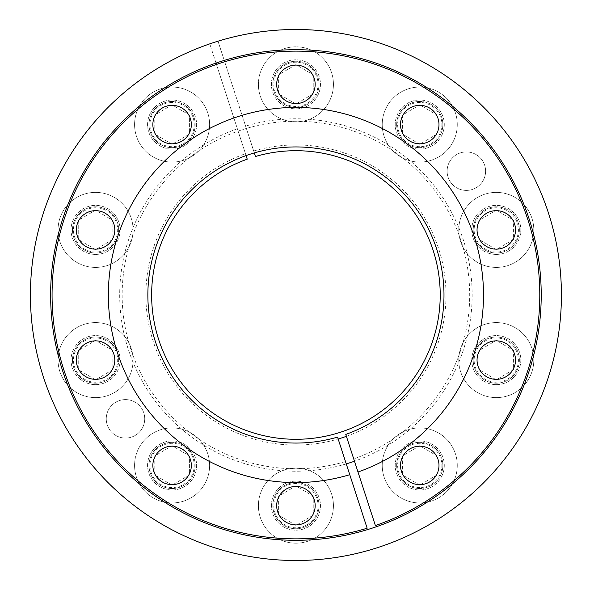 <?xml version="1.0" encoding="UTF-8"?>
<svg xmlns="http://www.w3.org/2000/svg" width="590" height="590" viewBox="0 0 590 590"><rect width="100%" height="100%" fill="white"/><g stroke="black" fill="none" stroke-linecap="round" stroke-linejoin="round"><path stroke-width="0.44" stroke-dasharray="2.95 2.21" d="M295.922 540.3A245.3 245.3 0 0 1 50.622 295A245.3 245.3 0 0 1 295.922 49.7A245.3 245.3 0 0 1 541.222 295A245.3 245.3 0 0 1 295.922 540.3M295.922 560.5A265.5 265.5 0 0 1 30.422 295A265.5 265.5 0 0 1 295.922 29.5A265.5 265.5 0 0 1 561.422 295A265.5 265.5 0 0 1 295.922 560.5M337.546 437.094L345.489 461.557A173.777 173.777 0 0 1 126.253 257.461A173.777 173.777 0 0 1 411.127 164.898A173.777 173.777 0 0 1 353.727 458.88L345.777 434.424M353.727 458.88L375.388 525.55A243.854 243.854 0 0 0 458.024 112.815A243.854 243.854 0 0 0 57.702 242.888A243.854 243.854 0 0 0 367.15 528.22L345.489 461.557M349.759 474.692A187.583 187.583 0 0 1 112.749 254.592A187.583 187.583 0 0 1 420.368 154.639A187.583 187.583 0 0 1 357.99 472.015M419.755 446.195A19.241 19.241 0 0 0 400.514 465.436A19.241 19.241 0 0 0 419.755 484.67A19.241 19.241 0 0 0 438.99 465.436A19.241 19.241 0 0 0 419.755 446.195M496.279 340.858A19.241 19.241 0 0 0 477.045 360.099A19.241 19.241 0 0 0 496.279 379.341A19.241 19.241 0 0 0 515.52 360.099A19.241 19.241 0 0 0 496.279 340.858M496.279 210.66A19.241 19.241 0 0 0 477.045 229.901A19.241 19.241 0 0 0 496.279 249.142A19.241 19.241 0 0 0 515.52 229.901A19.241 19.241 0 0 0 496.279 210.66M419.755 105.33A19.241 19.241 0 0 0 400.514 124.564A19.241 19.241 0 0 0 419.755 143.805A19.241 19.241 0 0 0 438.99 124.564A19.241 19.241 0 0 0 419.755 105.33M295.922 65.092A19.241 19.241 0 0 0 276.688 84.333A19.241 19.241 0 0 0 295.922 103.567A19.241 19.241 0 0 0 315.163 84.333A19.241 19.241 0 0 0 295.922 65.092M172.096 105.33A19.241 19.241 0 0 0 152.854 124.564A19.241 19.241 0 0 0 172.096 143.805A19.241 19.241 0 0 0 191.337 124.564A19.241 19.241 0 0 0 172.096 105.33M95.565 210.66A19.241 19.241 0 0 0 76.331 229.901A19.241 19.241 0 0 0 95.565 249.142A19.241 19.241 0 0 0 114.807 229.901A19.241 19.241 0 0 0 95.565 210.66M95.565 340.858A19.241 19.241 0 0 0 76.331 360.099A19.241 19.241 0 0 0 95.565 379.341A19.241 19.241 0 0 0 114.807 360.099A19.241 19.241 0 0 0 95.565 340.858M172.096 446.195A19.241 19.241 0 0 0 152.854 465.436A19.241 19.241 0 0 0 172.096 484.67A19.241 19.241 0 0 0 191.337 465.436A19.241 19.241 0 0 0 172.096 446.195M295.922 486.433A19.241 19.241 0 0 0 276.688 505.667A19.241 19.241 0 0 0 295.922 524.908A19.241 19.241 0 0 0 315.163 505.667A19.241 19.241 0 0 0 295.922 486.433M346.396 436.32A150.066 150.066 0 0 0 438.643 248.626A150.066 150.066 0 0 0 253.685 151.003L245.602 126.105A176.233 176.233 0 0 1 463.526 240.543A176.233 176.233 0 0 1 354.479 461.218M346.249 463.895A176.233 176.233 0 0 1 128.318 349.457A176.233 176.233 0 0 1 237.364 128.782L245.455 153.68A150.066 150.066 0 0 0 153.201 341.374A150.066 150.066 0 0 0 338.159 438.997M216.021 63.078L209.775 43.867A265.5 265.5 0 0 0 119.342 493.27A265.5 265.5 0 0 0 555.315 351.611A265.5 265.5 0 0 0 218.005 41.189L224.252 60.409M224.694 61.78L245.602 126.105M237.364 128.782L216.464 64.45M466.358 190.408A19.241 19.241 0 0 0 485.6 171.174A19.241 19.241 0 0 0 466.358 151.932A19.241 19.241 0 0 0 447.117 171.174A19.241 19.241 0 0 0 466.358 190.408A19.241 19.241 0 0 0 485.6 171.174A19.241 19.241 0 0 0 466.358 151.932A19.241 19.241 0 0 0 447.117 171.174A19.241 19.241 0 0 0 466.358 190.408M172.096 489.966A24.529 24.529 0 0 0 196.625 465.436A24.529 24.529 0 0 0 172.096 440.907A24.529 24.529 0 0 0 147.566 465.436A24.529 24.529 0 0 0 172.096 489.966A24.529 24.529 0 0 0 196.625 465.436A24.529 24.529 0 0 0 172.096 440.907A24.529 24.529 0 0 0 147.566 465.436A24.529 24.529 0 0 0 172.096 489.966M95.565 384.628A24.529 24.529 0 0 0 120.095 360.099A24.529 24.529 0 0 0 95.565 335.57A24.529 24.529 0 0 0 71.036 360.099A24.529 24.529 0 0 0 95.565 384.628A24.529 24.529 0 0 0 120.095 360.099A24.529 24.529 0 0 0 95.565 335.57A24.529 24.529 0 0 0 71.036 360.099A24.529 24.529 0 0 0 95.565 384.628M95.565 254.43A24.529 24.529 0 0 0 120.095 229.901A24.529 24.529 0 0 0 95.565 205.372A24.529 24.529 0 0 0 71.036 229.901A24.529 24.529 0 0 0 95.565 254.43A24.529 24.529 0 0 0 120.095 229.901A24.529 24.529 0 0 0 95.565 205.372A24.529 24.529 0 0 0 71.036 229.901A24.529 24.529 0 0 0 95.565 254.43M172.096 149.093A24.529 24.529 0 0 0 196.625 124.564A24.529 24.529 0 0 0 172.096 100.034A24.529 24.529 0 0 0 147.566 124.564A24.529 24.529 0 0 0 172.096 149.093A24.529 24.529 0 0 0 196.625 124.564A24.529 24.529 0 0 0 172.096 100.034A24.529 24.529 0 0 0 147.566 124.564A24.529 24.529 0 0 0 172.096 149.093M295.922 108.862A24.529 24.529 0 0 0 320.451 84.333A24.529 24.529 0 0 0 295.922 59.804A24.529 24.529 0 0 0 271.393 84.333A24.529 24.529 0 0 0 295.922 108.862A24.529 24.529 0 0 0 320.451 84.333A24.529 24.529 0 0 0 295.922 59.804A24.529 24.529 0 0 0 271.393 84.333A24.529 24.529 0 0 0 295.922 108.862M419.755 149.093A24.529 24.529 0 0 0 444.285 124.564A24.529 24.529 0 0 0 419.755 100.034A24.529 24.529 0 0 0 395.219 124.564A24.529 24.529 0 0 0 419.755 149.093A24.529 24.529 0 0 0 444.285 124.564A24.529 24.529 0 0 0 419.755 100.034A24.529 24.529 0 0 0 395.219 124.564A24.529 24.529 0 0 0 419.755 149.093M496.279 254.43A24.529 24.529 0 0 0 520.815 229.901A24.529 24.529 0 0 0 496.279 205.372A24.529 24.529 0 0 0 471.749 229.901A24.529 24.529 0 0 0 496.279 254.43A24.529 24.529 0 0 0 520.815 229.901A24.529 24.529 0 0 0 496.279 205.372A24.529 24.529 0 0 0 471.749 229.901A24.529 24.529 0 0 0 496.279 254.43M496.279 384.628A24.529 24.529 0 0 0 520.815 360.099A24.529 24.529 0 0 0 496.279 335.57A24.529 24.529 0 0 0 471.749 360.099A24.529 24.529 0 0 0 496.279 384.628A24.529 24.529 0 0 0 520.815 360.099A24.529 24.529 0 0 0 496.279 335.57A24.529 24.529 0 0 0 471.749 360.099A24.529 24.529 0 0 0 496.279 384.628M419.755 489.966A24.529 24.529 0 0 0 444.285 465.436A24.529 24.529 0 0 0 419.755 440.907A24.529 24.529 0 0 0 395.219 465.436A24.529 24.529 0 0 0 419.755 489.966A24.529 24.529 0 0 0 444.285 465.436A24.529 24.529 0 0 0 419.755 440.907A24.529 24.529 0 0 0 395.219 465.436A24.529 24.529 0 0 0 419.755 489.966M295.922 530.196A24.529 24.529 0 0 0 320.451 505.667A24.529 24.529 0 0 0 295.922 481.138A24.529 24.529 0 0 0 271.393 505.667A24.529 24.529 0 0 0 295.922 530.196A24.529 24.529 0 0 0 320.451 505.667A24.529 24.529 0 0 0 295.922 481.138A24.529 24.529 0 0 0 271.393 505.667A24.529 24.529 0 0 0 295.922 530.196M125.493 438.068A19.241 19.241 0 0 0 144.727 418.826A19.241 19.241 0 0 0 125.493 399.592A19.241 19.241 0 0 0 106.252 418.826A19.241 19.241 0 0 0 125.493 438.068A19.241 19.241 0 0 0 144.727 418.826A19.241 19.241 0 0 0 125.493 399.592A19.241 19.241 0 0 0 106.252 418.826A19.241 19.241 0 0 0 125.493 438.068M218.005 41.189L255.47 156.49A144.292 144.292 0 0 1 436.755 326.41A144.292 144.292 0 0 1 200.453 403.191A144.292 144.292 0 0 1 247.24 159.167L209.775 43.867A265.5 265.5 0 0 0 119.342 493.27A265.5 265.5 0 0 0 555.315 351.611A265.5 265.5 0 0 0 218.005 41.189M253.685 151.003L254.305 152.906M245.455 153.68L246.074 155.576M295.922 527.792A22.125 22.125 0 0 1 273.797 505.667A22.125 22.125 0 0 1 295.922 483.542A22.125 22.125 0 0 1 318.047 505.667A22.125 22.125 0 0 1 295.922 527.792M295.922 528.758A23.084 23.084 0 0 1 272.838 505.667A23.084 23.084 0 0 1 295.922 482.583A23.084 23.084 0 0 0 272.838 505.667A23.084 23.084 0 0 0 295.922 528.758A23.084 23.084 0 0 0 319.013 505.667A23.084 23.084 0 0 0 295.922 482.583A23.084 23.084 0 0 1 319.013 505.667A23.084 23.084 0 0 1 295.922 528.758M295.922 543.183A37.517 37.517 0 0 1 258.405 505.667A37.517 37.517 0 0 1 295.922 468.15A37.517 37.517 0 0 1 333.439 505.667A37.517 37.517 0 0 1 295.922 543.183A37.517 37.517 0 0 1 258.405 505.667A37.517 37.517 0 0 1 295.922 468.15A37.517 37.517 0 0 1 333.439 505.667A37.517 37.517 0 0 1 295.922 543.183M295.922 525.41L278.613 515.144L278.613 496.19L295.922 485.931L313.238 496.19L313.238 515.144L295.922 525.41L278.613 515.144L278.613 496.19L295.922 485.931L313.238 496.19L313.238 515.144L295.922 525.41M419.755 487.561A22.125 22.125 0 0 1 397.63 465.436A22.125 22.125 0 0 1 419.755 443.311A22.125 22.125 0 0 1 441.88 465.436A22.125 22.125 0 0 1 419.755 487.561M419.755 488.52A23.084 23.084 0 0 1 396.664 465.436A23.084 23.084 0 0 1 419.755 442.345A23.084 23.084 0 0 0 396.664 465.436A23.084 23.084 0 0 0 419.755 488.52A23.084 23.084 0 0 0 442.839 465.436A23.084 23.084 0 0 0 419.755 442.345A23.084 23.084 0 0 1 442.839 465.436A23.084 23.084 0 0 1 419.755 488.52M419.755 502.953A37.517 37.517 0 0 1 382.239 465.436A37.517 37.517 0 0 1 419.755 427.92A37.517 37.517 0 0 1 457.272 465.436A37.517 37.517 0 0 1 419.755 502.953A37.517 37.517 0 0 1 382.239 465.436A37.517 37.517 0 0 1 419.755 427.92A37.517 37.517 0 0 1 457.272 465.436A37.517 37.517 0 0 1 419.755 502.953M419.755 485.172L402.439 474.913L402.439 455.959L419.755 445.693L437.065 455.959L437.065 474.913L419.755 485.172L402.439 474.913L402.439 455.959L419.755 445.693L437.065 455.959L437.065 474.913L419.755 485.172M496.279 382.224A22.125 22.125 0 0 1 474.154 360.099A22.125 22.125 0 0 1 496.279 337.974A22.125 22.125 0 0 1 518.404 360.099A22.125 22.125 0 0 1 496.279 382.224M496.279 383.19A23.084 23.084 0 0 1 473.195 360.099A23.084 23.084 0 0 1 496.279 337.015A23.084 23.084 0 0 0 473.195 360.099A23.084 23.084 0 0 0 496.279 383.19A23.084 23.084 0 0 0 519.37 360.099A23.084 23.084 0 0 0 496.279 337.015A23.084 23.084 0 0 1 519.37 360.099A23.084 23.084 0 0 1 496.279 383.19M496.279 397.616A37.517 37.517 0 0 1 458.769 360.099A37.517 37.517 0 0 1 496.279 322.582A37.517 37.517 0 0 1 533.795 360.099A37.517 37.517 0 0 1 496.279 397.616A37.517 37.517 0 0 1 458.769 360.099A37.517 37.517 0 0 1 496.279 322.582A37.517 37.517 0 0 1 533.795 360.099A37.517 37.517 0 0 1 496.279 397.616M496.279 379.842L478.969 369.576L478.969 350.622L496.279 340.364L513.595 350.622L513.595 369.576L496.279 379.842L478.969 369.576L478.969 350.622L496.279 340.364L513.595 350.622L513.595 369.576L496.279 379.842M496.279 252.026A22.125 22.125 0 0 1 474.154 229.901A22.125 22.125 0 0 1 496.279 207.776A22.125 22.125 0 0 1 518.404 229.901A22.125 22.125 0 0 1 496.279 252.026M496.279 252.985A23.084 23.084 0 0 1 473.195 229.901A23.084 23.084 0 0 1 496.279 206.81A23.084 23.084 0 0 0 473.195 229.901A23.084 23.084 0 0 0 496.279 252.985A23.084 23.084 0 0 0 519.37 229.901A23.084 23.084 0 0 0 496.279 206.81A23.084 23.084 0 0 1 519.37 229.901A23.084 23.084 0 0 1 496.279 252.985M496.279 267.418A37.517 37.517 0 0 1 458.769 229.901A37.517 37.517 0 0 1 496.279 192.384A37.517 37.517 0 0 1 533.795 229.901A37.517 37.517 0 0 1 496.279 267.418A37.517 37.517 0 0 1 458.769 229.901A37.517 37.517 0 0 1 496.279 192.384A37.517 37.517 0 0 1 533.795 229.901A37.517 37.517 0 0 1 496.279 267.418M496.279 249.636L478.969 239.378L478.969 220.424L496.279 210.158L513.595 220.424L513.595 239.378L496.279 249.636L478.969 239.378L478.969 220.424L496.279 210.158L513.595 220.424L513.595 239.378L496.279 249.636M419.755 146.689A22.125 22.125 0 0 1 397.63 124.564A22.125 22.125 0 0 1 419.755 102.439A22.125 22.125 0 0 1 441.88 124.564A22.125 22.125 0 0 1 419.755 146.689M419.755 147.655A23.084 23.084 0 0 1 396.664 124.564A23.084 23.084 0 0 1 419.755 101.48A23.084 23.084 0 0 0 396.664 124.564A23.084 23.084 0 0 0 419.755 147.655A23.084 23.084 0 0 0 442.839 124.564A23.084 23.084 0 0 0 419.755 101.48A23.084 23.084 0 0 1 442.839 124.564A23.084 23.084 0 0 1 419.755 147.655M419.755 162.08A37.517 37.517 0 0 1 382.239 124.564A37.517 37.517 0 0 1 419.755 87.047A37.517 37.517 0 0 1 457.272 124.564A37.517 37.517 0 0 1 419.755 162.08A37.517 37.517 0 0 1 382.239 124.564A37.517 37.517 0 0 1 419.755 87.047A37.517 37.517 0 0 1 457.272 124.564A37.517 37.517 0 0 1 419.755 162.08M419.755 144.307L402.439 134.041L402.439 115.087L419.755 104.828L437.065 115.087L437.065 134.041L419.755 144.307L402.439 134.041L402.439 115.087L419.755 104.828L437.065 115.087L437.065 134.041L419.755 144.307M295.922 106.458A22.125 22.125 0 0 1 273.797 84.333A22.125 22.125 0 0 1 295.922 62.208A22.125 22.125 0 0 1 318.047 84.333A22.125 22.125 0 0 1 295.922 106.458M295.922 107.417A23.084 23.084 0 0 1 272.838 84.333A23.084 23.084 0 0 1 295.922 61.242A23.084 23.084 0 0 0 272.838 84.333A23.084 23.084 0 0 0 295.922 107.417A23.084 23.084 0 0 0 319.013 84.333A23.084 23.084 0 0 0 295.922 61.242A23.084 23.084 0 0 1 319.013 84.333A23.084 23.084 0 0 1 295.922 107.417M295.922 121.85A37.517 37.517 0 0 1 258.405 84.333A37.517 37.517 0 0 1 295.922 46.816A37.517 37.517 0 0 1 333.439 84.333A37.517 37.517 0 0 1 295.922 121.85A37.517 37.517 0 0 1 258.405 84.333A37.517 37.517 0 0 1 295.922 46.816A37.517 37.517 0 0 1 333.439 84.333A37.517 37.517 0 0 1 295.922 121.85M295.922 104.069L278.613 93.81L278.613 74.856L295.922 64.59L313.238 74.856L313.238 93.81L295.922 104.069L278.613 93.81L278.613 74.856L295.922 64.59L313.238 74.856L313.238 93.81L295.922 104.069M172.096 146.689A22.125 22.125 0 0 1 149.971 124.564A22.125 22.125 0 0 1 172.096 102.439A22.125 22.125 0 0 1 194.221 124.564A22.125 22.125 0 0 1 172.096 146.689M172.096 147.655A23.084 23.084 0 0 1 149.012 124.564A23.084 23.084 0 0 1 172.096 101.48A23.084 23.084 0 0 0 149.012 124.564A23.084 23.084 0 0 0 172.096 147.655A23.084 23.084 0 0 0 195.187 124.564A23.084 23.084 0 0 0 172.096 101.48A23.084 23.084 0 0 1 195.187 124.564A23.084 23.084 0 0 1 172.096 147.655M172.096 162.08A37.517 37.517 0 0 1 134.579 124.564A37.517 37.517 0 0 1 172.096 87.047A37.517 37.517 0 0 1 209.612 124.564A37.517 37.517 0 0 1 172.096 162.08A37.517 37.517 0 0 1 134.579 124.564A37.517 37.517 0 0 1 172.096 87.047A37.517 37.517 0 0 1 209.612 124.564A37.517 37.517 0 0 1 172.096 162.08M172.096 144.307L154.779 134.041L154.779 115.087L172.096 104.828L189.412 115.087L189.412 134.041L172.096 144.307L154.779 134.041L154.779 115.087L172.096 104.828L189.412 115.087L189.412 134.041L172.096 144.307M95.565 252.026A22.125 22.125 0 0 1 73.44 229.901A22.125 22.125 0 0 1 95.565 207.776A22.125 22.125 0 0 1 117.69 229.901A22.125 22.125 0 0 1 95.565 252.026M95.565 252.985A23.084 23.084 0 0 1 72.482 229.901A23.084 23.084 0 0 1 95.565 206.81A23.084 23.084 0 0 0 72.482 229.901A23.084 23.084 0 0 0 95.565 252.985A23.084 23.084 0 0 0 118.656 229.901A23.084 23.084 0 0 0 95.565 206.81A23.084 23.084 0 0 1 118.656 229.901A23.084 23.084 0 0 1 95.565 252.985M95.565 267.418A37.517 37.517 0 0 1 58.049 229.901A37.517 37.517 0 0 1 95.565 192.384A37.517 37.517 0 0 1 133.082 229.901A37.517 37.517 0 0 1 95.565 267.418A37.517 37.517 0 0 1 58.049 229.901A37.517 37.517 0 0 1 95.565 192.384A37.517 37.517 0 0 1 133.082 229.901A37.517 37.517 0 0 1 95.565 267.418M95.565 249.636L78.249 239.378L78.249 220.424L95.565 210.158L112.882 220.424L112.882 239.378L95.565 249.636L78.249 239.378L78.249 220.424L95.565 210.158L112.882 220.424L112.882 239.378L95.565 249.636M95.565 382.224A22.125 22.125 0 0 1 73.44 360.099A22.125 22.125 0 0 1 95.565 337.974A22.125 22.125 0 0 1 117.69 360.099A22.125 22.125 0 0 1 95.565 382.224M95.565 383.19A23.084 23.084 0 0 1 72.482 360.099A23.084 23.084 0 0 1 95.565 337.015A23.084 23.084 0 0 0 72.482 360.099A23.084 23.084 0 0 0 95.565 383.19A23.084 23.084 0 0 0 118.656 360.099A23.084 23.084 0 0 0 95.565 337.015A23.084 23.084 0 0 1 118.656 360.099A23.084 23.084 0 0 1 95.565 383.19M95.565 397.616A37.517 37.517 0 0 1 58.049 360.099A37.517 37.517 0 0 1 95.565 322.582A37.517 37.517 0 0 1 133.082 360.099A37.517 37.517 0 0 1 95.565 397.616A37.517 37.517 0 0 1 58.049 360.099A37.517 37.517 0 0 1 95.565 322.582A37.517 37.517 0 0 1 133.082 360.099A37.517 37.517 0 0 1 95.565 397.616M95.565 379.842L78.249 369.576L78.249 350.622L95.565 340.364L112.882 350.622L112.882 369.576L95.565 379.842L78.249 369.576L78.249 350.622L95.565 340.364L112.882 350.622L112.882 369.576L95.565 379.842M172.096 487.561A22.125 22.125 0 0 1 149.971 465.436A22.125 22.125 0 0 1 172.096 443.311A22.125 22.125 0 0 1 194.221 465.436A22.125 22.125 0 0 1 172.096 487.561M172.096 488.52A23.084 23.084 0 0 1 149.012 465.436A23.084 23.084 0 0 1 172.096 442.345A23.084 23.084 0 0 0 149.012 465.436A23.084 23.084 0 0 0 172.096 488.52A23.084 23.084 0 0 0 195.187 465.436A23.084 23.084 0 0 0 172.096 442.345A23.084 23.084 0 0 1 195.187 465.436A23.084 23.084 0 0 1 172.096 488.52M172.096 502.953A37.517 37.517 0 0 1 134.579 465.436A37.517 37.517 0 0 1 172.096 427.92A37.517 37.517 0 0 1 209.612 465.436A37.517 37.517 0 0 1 172.096 502.953A37.517 37.517 0 0 1 134.579 465.436A37.517 37.517 0 0 1 172.096 427.92A37.517 37.517 0 0 1 209.612 465.436A37.517 37.517 0 0 1 172.096 502.953M172.096 485.172L154.779 474.913L154.779 455.959L172.096 445.693L189.412 455.959L189.412 474.913L172.096 485.172L154.779 474.913L154.779 455.959L172.096 445.693L189.412 455.959L189.412 474.913L172.096 485.172"/><path stroke-width="0.89" d="M295.922 540.3A245.3 245.3 0 0 1 50.622 295A245.3 245.3 0 0 1 295.922 49.7A245.3 245.3 0 0 1 541.222 295A245.3 245.3 0 0 1 295.922 540.3M295.922 560.5A265.5 265.5 0 0 1 30.422 295A265.5 265.5 0 0 1 295.922 29.5A265.5 265.5 0 0 1 561.422 295A265.5 265.5 0 0 1 295.922 560.5M337.546 437.094A148.068 148.068 0 0 1 151.401 262.808A148.068 148.068 0 0 1 393.921 184.006A148.068 148.068 0 0 1 345.777 434.424L357.99 472.015A187.583 187.583 0 0 0 420.368 154.639A187.583 187.583 0 0 0 112.749 254.592A187.583 187.583 0 0 0 349.759 474.692L337.546 437.094M357.99 472.015L375.388 525.55A243.854 243.854 0 0 0 458.024 112.815A243.854 243.854 0 0 0 57.702 242.888A243.854 243.854 0 0 0 367.15 528.22L349.759 474.692M419.755 446.195A19.241 19.241 0 0 0 400.514 465.436A19.241 19.241 0 0 0 419.755 484.67A19.241 19.241 0 0 0 438.99 465.436A19.241 19.241 0 0 0 419.755 446.195M496.279 340.858A19.241 19.241 0 0 0 477.045 360.099A19.241 19.241 0 0 0 496.279 379.341A19.241 19.241 0 0 0 515.52 360.099A19.241 19.241 0 0 0 496.279 340.858M496.279 210.66A19.241 19.241 0 0 0 477.045 229.901A19.241 19.241 0 0 0 496.279 249.142A19.241 19.241 0 0 0 515.52 229.901A19.241 19.241 0 0 0 496.279 210.66M419.755 105.33A19.241 19.241 0 0 0 400.514 124.564A19.241 19.241 0 0 0 419.755 143.805A19.241 19.241 0 0 0 438.99 124.564A19.241 19.241 0 0 0 419.755 105.33M295.922 65.092A19.241 19.241 0 0 0 276.688 84.333A19.241 19.241 0 0 0 295.922 103.567A19.241 19.241 0 0 0 315.163 84.333A19.241 19.241 0 0 0 295.922 65.092M172.096 105.33A19.241 19.241 0 0 0 152.854 124.564A19.241 19.241 0 0 0 172.096 143.805A19.241 19.241 0 0 0 191.337 124.564A19.241 19.241 0 0 0 172.096 105.33M95.565 210.66A19.241 19.241 0 0 0 76.331 229.901A19.241 19.241 0 0 0 95.565 249.142A19.241 19.241 0 0 0 114.807 229.901A19.241 19.241 0 0 0 95.565 210.66M95.565 340.858A19.241 19.241 0 0 0 76.331 360.099A19.241 19.241 0 0 0 95.565 379.341A19.241 19.241 0 0 0 114.807 360.099A19.241 19.241 0 0 0 95.565 340.858M172.096 446.195A19.241 19.241 0 0 0 152.854 465.436A19.241 19.241 0 0 0 172.096 484.67A19.241 19.241 0 0 0 191.337 465.436A19.241 19.241 0 0 0 172.096 446.195M295.922 486.433A19.241 19.241 0 0 0 276.688 505.667A19.241 19.241 0 0 0 295.922 524.908A19.241 19.241 0 0 0 315.163 505.667A19.241 19.241 0 0 0 295.922 486.433M338.159 438.997A150.066 150.066 0 0 0 346.396 436.32M354.479 461.218A176.233 176.233 0 0 1 346.249 463.895M224.252 60.409L224.694 61.78M216.464 64.45L216.021 63.078M254.305 152.906L255.47 156.49A144.292 144.292 0 0 1 436.755 326.41A144.292 144.292 0 0 1 200.453 403.191A144.292 144.292 0 0 1 247.24 159.167L246.074 155.576"/></g></svg>
